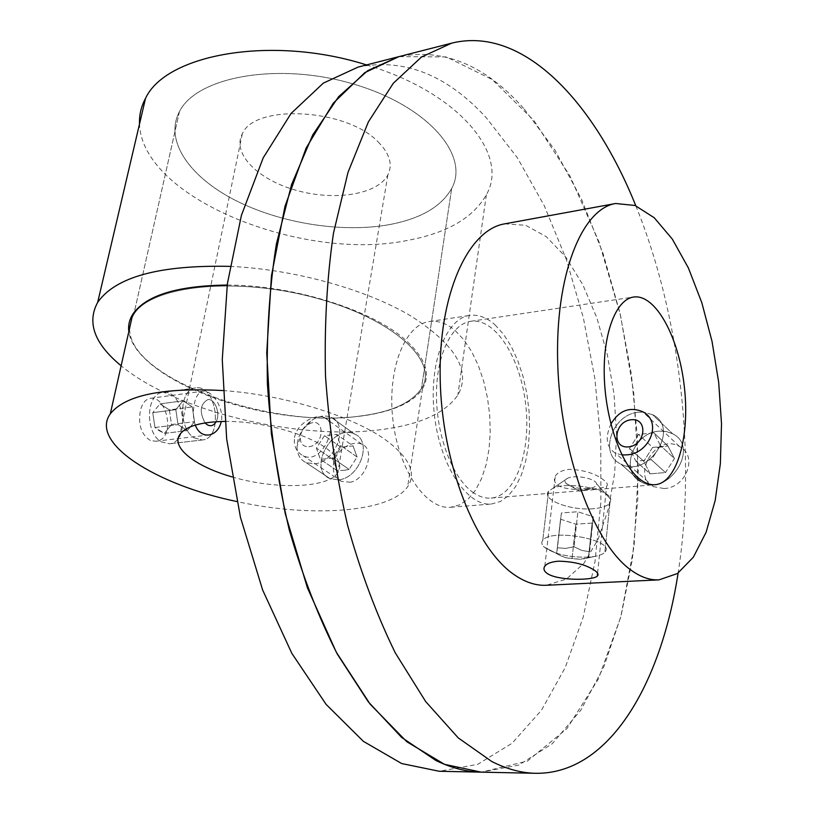 <?xml version="1.0" encoding="UTF-8"?>
<svg xmlns="http://www.w3.org/2000/svg" width="814" height="814" viewBox="0 0 814 814"><rect width="100%" height="100%" fill="white"/><g stroke="black" fill="none" stroke-linecap="round" stroke-linejoin="round"><path stroke-width="0.61" stroke-dasharray="4.07 3.05" d="M524.247 109.086L554.894 150.041L581.349 198.86L603.123 253.642L619.892 312.657L631.379 374.287L637.393 436.986L637.769 499.226L632.346 559.432L621.051 615.923L603.846 666.839L580.84 710.164L552.299 743.681L518.793 765.099L481.247 772.15L527.421 761.1L566.951 728.622L598.31 679.141L620.767 616.992L634.075 546.143L638.308 470.126L633.658 392.104L620.451 315.079L599.053 242.002L569.993 176.038L533.994 120.614L492.205 79.558L446.337 56.919L398.86 56.654C443.874 47.823 485.673 65.303 524.247 109.086M358.129 67.074C404.141 57.926 446.825 74.776 486.172 117.633L517.399 157.804L544.322 205.8L566.432 259.747L583.373 317.918L594.892 378.724L600.783 440.618L600.874 502.065L595.024 561.507L583.16 617.277L565.262 667.521L541.463 710.246L512.057 743.274L477.655 764.356L439.214 771.265M455.26 330.637L463.919 339.855L471.703 351.668L478.367 365.639L483.689 381.247L487.505 397.975L489.713 415.242L490.221 432.499L489.021 449.155L486.121 464.641L481.613 478.429L475.62 490.008L468.325 498.911L459.951 504.761L450.803 507.254C426.119 509.89 398.514 469.983 392.897 419.831C386.976 369.709 404.772 324.583 429.416 321.53C438.197 320.35 446.815 323.392 455.26 330.637M495.004 324.827L503.51 334.218L511.161 346.245L517.724 360.449L522.995 376.312L526.8 393.284L529.029 410.816L529.599 428.317L528.5 445.207L525.742 460.907L521.398 474.877L515.598 486.609L508.506 495.614L500.356 501.526L491.422 504.029C467.307 506.634 440.12 466.025 434.411 415.048C428.388 364.112 445.624 318.386 469.709 315.435C478.286 314.296 486.721 317.419 495.004 324.827M635.805 205.769C680.311 315.466 696.509 456.135 678.103 573.076M604.619 480.759C596.102 473.677 584.259 469.882 569.088 469.352C562.067 470.207 557.468 472.496 555.28 476.21C553.612 479.365 554.263 482.224 557.244 484.768C567.165 492.562 602.248 489.336 606.644 486.121C608.078 484.9 607.407 483.109 604.619 480.759M472.354 491.941C478.663 496.53 484.91 498.575 491.107 498.087C515.761 496.092 531.277 451.282 525.691 404.538C520.512 357.743 495.207 317.633 470.746 321.296C451.404 323.901 436.182 355.311 436.457 395.635C436.609 435.907 452.472 477.564 472.354 491.941M621.957 454.934L615.557 453.296C606.349 447.425 604.802 437.698 610.907 424.094M663.97 488.512C685.917 488.105 698.646 455.921 679.486 446.53C656.043 432.407 630.738 476.617 653.5 486.66L663.97 488.512M504.802 223.83L525.722 225.305L546.377 236.742L565.669 256.949L582.722 284.483L596.815 317.704L607.386 354.914L614.051 394.363L616.534 434.3L614.692 472.934L608.516 508.496L598.168 539.173L583.974 563.247L566.463 579.069L546.418 585.266M222.853 390.547C285.073 394.8 354.65 416.687 387.23 441.086C409.747 458.282 416.565 473.463 407.672 486.65C390.221 512.617 310.683 517.887 236.884 501.546M227.198 285.053C291.331 284.981 369.281 309.076 403.439 338.217C425.112 356.919 431.44 373.768 422.456 388.777C404.812 416.575 334.361 425.284 265.089 411.853C195.798 398.657 133.435 364.173 128.826 331.654M150.305 440.466C141.392 434.757 138.054 424.928 140.313 410.989C142.063 403.53 145.35 399.318 150.193 398.372C167.257 395.105 176.455 439.733 155.688 441.239L150.305 440.466M350.498 482.224L341.473 481.42C335.144 478.062 332.468 472.252 333.435 463.99C335.388 450.295 352.655 439.56 361.996 444.312C375.274 449.023 367.124 478.897 350.498 482.224M224.878 421.408C259.473 420.94 304.66 432.885 325.498 447.7C338.522 457.051 342.623 465.425 337.79 472.832C327.961 488.258 275.163 489.774 232.132 476.912M378.113 141.89C389.682 153.541 392.938 164.53 387.881 174.857C377.747 194.475 335.063 201.231 296.805 190.486C258.394 180.067 231.644 153.754 242.318 133.832C254.517 103.52 346.581 108.466 378.113 141.89M294.515 437.525C296.754 423.524 315.578 413.329 324.41 417.592C340.069 422.659 322.456 465.669 303.184 455.748C296.449 452.157 293.559 446.082 294.515 437.525M195.279 425.101C193.111 418.325 192.786 411.253 194.302 403.886C195.879 396.265 198.779 392.022 203.001 391.178C211.04 389.57 224.288 407.112 221.316 421.469M358.771 416.249C269.21 428.897 127.259 377.828 129.67 327.9C127.259 377.828 269.21 428.897 358.771 416.249C390.496 412.393 411.375 403.174 421.418 388.583C411.375 403.174 390.496 412.393 358.771 416.249M131.858 318.162L133.761 314.621C150.173 285.918 234.92 276.251 314.184 297.537C393.61 318.488 439.611 361.66 421.418 388.583C439.611 361.66 393.61 318.488 314.184 297.537C234.92 276.251 150.173 285.918 133.761 314.621L131.858 318.162M390.496 224.42C343.274 233.323 281.064 223.616 235.226 200.264C189.54 176.964 164.062 140.639 179.446 111.579C196.815 76.597 278.256 61.762 352.91 83.893C427.747 105.606 470.095 155.281 451.689 188.451C441.524 206.43 421.123 218.417 390.496 224.42C343.274 233.323 281.064 223.616 235.226 200.264C189.54 176.964 164.062 140.639 179.446 111.579C196.815 76.597 278.256 61.762 352.91 83.893C427.747 105.606 470.095 155.281 451.689 188.451C441.524 206.43 421.123 218.417 390.496 224.42M229.986 266.371C294.149 269.281 365.985 289.296 410.816 315.944C455.708 344.739 471.387 371.123 457.855 395.085C444.851 413.777 418.111 425.427 377.635 430.046C294.933 439.886 175.427 410.938 121.133 365.791M366.514 64.927C459.401 92.481 509.737 154.843 486.355 194.76C473.239 217.806 447.14 232.987 408.048 240.303C302.93 262.281 141.799 198.392 139.53 123.942M161.325 441.839L169.332 443.793C191.087 442.378 184.147 388.441 162.719 392.49C145.95 393.396 144.739 432.977 161.325 441.839L169.332 443.793C191.087 442.378 184.147 388.441 162.719 392.49C145.95 393.396 144.739 432.977 161.325 441.839M158.923 430.535L164.387 433.374L171.52 424.532L169.343 409.88L192.297 406.888L194.485 421.683L187.423 430.596L178.042 424.643L175.824 409.666L183.008 400.824L192.297 406.888L194.485 421.683L187.423 430.596L178.042 424.643L175.824 409.666L183.008 400.824L192.297 406.888L169.343 409.88L160.002 403.886L152.747 412.667L154.955 427.503L164.387 433.374L187.423 430.596L164.387 433.374L171.52 424.532L194.485 421.683L171.52 424.532L169.343 409.88L160.002 403.886L183.008 400.824L160.002 403.886L152.747 412.667L175.824 409.666L152.747 412.667L154.955 427.503L178.042 424.643L154.955 427.503L158.923 430.535M216.148 421.703C220.635 413.675 215.11 398.667 207.936 399.552C200.142 404.049 199.186 411.833 205.067 422.914C199.186 411.833 200.142 404.049 207.936 399.552C215.11 398.667 220.635 413.675 216.148 421.703M194.414 437.963L202.33 439.977C223.85 438.593 216.839 383.913 195.645 387.942C179.06 388.797 177.971 428.937 194.414 437.963L202.33 439.977C223.85 438.593 216.839 383.913 195.645 387.942C179.06 388.797 177.971 428.937 194.414 437.963M338.085 479.822C359.483 478.988 373.036 441.168 354.67 434.127C332.946 422.72 306.878 469.495 329.996 478.601L338.085 479.822C359.483 478.988 373.036 441.168 354.67 434.127C332.946 422.72 306.878 469.495 329.996 478.601L338.085 479.822M343.61 470.38L349.114 469.413L357.132 457.01L353.011 445.909L336.599 434.35L340.69 445.533L332.56 458.089L320.411 459.34L316.432 448.138L324.491 435.704L336.599 434.35L340.69 445.533L332.56 458.089L320.411 459.34L316.432 448.138L324.491 435.704L336.599 434.35L353.011 445.909L340.974 447.191L333.028 459.472L337.037 470.594L343.61 470.38L349.114 469.413L332.56 458.089L349.114 469.413L357.132 457.01L340.69 445.533L357.132 457.01L353.011 445.909L340.974 447.191L324.491 435.704L340.974 447.191L333.028 459.472L316.432 448.138L333.028 459.472L337.037 470.594L320.411 459.34L337.037 470.594L343.61 470.38M308.872 446.744C326.455 444.719 324.308 413.349 307.519 425.03C303.022 428.429 300.6 432.763 300.244 438.044C300.529 443.976 303.408 446.876 308.872 446.744C326.455 444.719 324.308 413.349 307.519 425.03C303.022 428.429 300.6 432.763 300.244 438.044C300.529 443.976 303.408 446.876 308.872 446.744M314.163 463.787C335.744 462.8 349.684 424.369 331.227 417.379C325.081 414.825 318.478 415.883 311.406 420.553C302.513 427.279 297.71 435.866 297.008 446.337C297.049 454.263 300.051 459.686 306.013 462.606L314.163 463.787C335.744 462.8 349.684 424.369 331.227 417.379C325.081 414.825 318.478 415.883 311.406 420.553C302.513 427.279 297.71 435.866 297.008 446.337C297.049 454.263 300.051 459.686 306.013 462.606L314.163 463.787M588.013 557.183C568.732 557.468 554.141 554.11 544.22 547.1C541.605 544.688 541.117 542.439 542.755 540.343C551.058 527.91 616.646 540.333 604.873 552.065C603.093 554.12 599.521 555.606 594.179 556.522L588.013 557.183C568.732 557.468 554.141 554.11 544.22 547.1C541.605 544.688 541.117 542.439 542.755 540.343C551.058 527.91 616.646 540.333 604.873 552.065C603.093 554.12 599.521 555.606 594.179 556.522L588.013 557.183M580.107 559.289L565.354 557.651L556.613 553.703L561.416 512.962L560.551 519.2L575.834 524.196L592.154 523.056L593.335 516.849L577.879 511.741L561.416 512.962L560.551 519.2L575.834 524.196L592.154 523.056L593.335 516.849L577.879 511.741L561.416 512.962L557.448 547.751L565.588 548.422L574.023 546.733L581.674 550.406L589.631 551.739L588.471 557.661L580.107 559.289L572.039 558.608L575.834 524.196L572.039 558.608L568.691 558.323L563.146 556.949L556.613 553.703L560.551 519.2L556.613 553.703L557.448 547.751L565.588 548.422L574.023 546.733L577.879 511.741L574.023 546.733L581.674 550.406L589.631 551.739L593.335 516.849L588.471 557.661L592.154 523.056L588.471 557.661L580.107 559.289M587.769 488.553C578.072 488.878 570.828 487.138 566.025 483.333C564.224 481.308 564.774 479.609 567.673 478.225C575.04 474.511 595.838 478.5 596.469 483.73C596.815 485.724 594.993 487.189 590.974 488.095L587.769 488.553C578.072 488.878 570.828 487.138 566.025 483.333C564.224 481.308 564.774 479.609 567.673 478.225C575.04 474.511 595.838 478.5 596.469 483.73C596.815 485.724 594.993 487.189 590.974 488.095L587.769 488.553M593.172 508.73C570.573 510.866 541.127 499.603 548.514 491.361L552.808 488.339C567.45 480.972 609.808 489.072 610.775 499.389L609.91 503.062C607.305 506.135 601.719 508.017 593.172 508.73C570.573 510.866 541.127 499.603 548.514 491.361L552.808 488.339C567.45 480.972 609.808 489.072 610.775 499.389L609.91 503.062C607.305 506.135 601.719 508.017 593.172 508.73M658.933 431.176C633.058 432.539 619.159 472.028 641.34 481.98C668.243 497.435 700.681 447.191 672.567 433.72L666.096 431.451L658.933 431.176C633.058 432.539 619.159 472.028 641.34 481.98C668.243 497.435 700.681 447.191 672.567 433.72L666.096 431.451L658.933 431.176M660.714 447.11L652.625 447.405L643.793 461.273L650.142 473.86L635.866 461.162L629.507 448.473L638.481 434.401L653.896 432.865L660.439 445.523L651.373 459.757L635.866 461.162L629.507 448.473L638.481 434.401L653.896 432.865L660.439 445.523L651.373 459.757L635.866 461.162L650.142 473.86L665.506 472.547L674.43 458.516L667.907 445.96L652.625 447.405L638.481 434.401L652.625 447.405L643.793 461.273L629.507 448.473L643.793 461.273L650.142 473.86L665.506 472.547L651.373 459.757L665.506 472.547L674.43 458.516L660.439 445.523L674.43 458.516L667.907 445.96L653.896 432.865L667.907 445.96L660.714 447.11M638.797 412.21C612.576 413.797 598.28 453.978 620.675 463.939C647.842 479.456 681.003 428.174 652.584 414.702L643.345 412.118L652.584 414.702L672.567 433.72L652.584 414.702C681.003 428.174 647.842 479.456 620.675 463.939L641.34 481.98L620.675 463.939C598.28 453.978 612.576 413.797 638.797 412.21L643.06 412.098L638.797 412.21M450.803 507.254L491.422 504.029M429.416 321.53L469.709 315.435M491.107 498.087L655.219 484.696M470.746 321.296L633.607 297.039M597.588 573.178L606.644 486.121M544.8 566.229L555.28 476.21M679.486 446.53L642.622 411.681M653.5 486.66L615.557 453.296M422.456 388.777L407.672 486.65M242.318 133.832L179.996 434.259M387.881 174.857L337.79 472.832M155.688 441.239L208.567 435.012M150.193 398.372L203.001 391.178M179.446 111.579L133.761 314.621L179.446 111.579M451.689 188.451L421.418 388.583L451.689 188.451M361.996 444.312L324.41 417.592M341.473 481.42L303.184 455.748M486.355 194.76L457.855 395.085M195.645 387.942L162.719 392.49L195.645 387.942M202.33 439.977L169.332 443.793L202.33 439.977M306.013 462.606L329.996 478.601L306.013 462.606M331.227 417.379L354.67 434.127L331.227 417.379M300.244 438.044L297.008 446.337L300.244 438.044M307.519 425.03L311.406 420.553L307.519 425.03M583.506 558.892L594.179 556.522L583.506 558.892M556.654 553.51L544.22 547.1L556.654 553.51M579.802 491.208L590.974 488.095L579.802 491.208L566.025 483.333L579.802 491.208M548.514 491.361L542.755 540.343L548.514 491.361M609.91 503.062L604.873 552.065L609.91 503.062M567.673 478.225L552.808 488.339L567.673 478.225M596.469 483.73L610.775 499.389L596.469 483.73"/><path stroke-width="1.22" d="M678.103 573.076C661.039 684.259 609.076 774.328 535.724 773.3L481.247 772.15C466.503 771.876 451.404 768.009 435.948 760.52L401.648 737.433L368.315 701.851L337.444 654.324C318.528 617.175 302.462 575.681 289.245 529.833C278.062 482.305 270.787 433.709 267.409 384.055C266.422 334.869 269.403 288.248 276.353 244.169L291.595 184.513L312.759 134.89L338.593 96.713L367.735 70.645L398.86 56.654L358.129 67.074L323.331 83.12L291.086 113.431L263.187 157.875L241.412 215.374L227.381 283.699L222.273 359.605L226.668 438.97L240.425 517.256L262.647 590.018L291.85 653.367L326.119 704.405L363.39 741.351L401.678 763.542L439.214 771.265L481.247 772.15L444.485 764.326L406.878 741.788L370.167 704.202L336.314 652.248L307.366 587.708L285.226 513.583L271.377 433.821L266.738 353.011L271.449 275.783L284.971 206.359L306.125 148.067L333.333 103.124L364.835 72.619L398.86 56.654L451.648 43.152C522.842 25.478 593.925 101.384 635.805 205.769M535.724 773.3C521.438 773.046 506.766 769.098 491.717 761.477L458.262 737.911L425.641 701.526L395.309 652.909C376.668 614.875 360.775 572.384 347.629 525.427C336.447 476.75 329.08 426.994 325.508 376.17C324.277 325.854 326.933 278.195 333.465 233.201L348.005 172.375L368.366 121.917L393.304 83.262L421.499 57.021L451.648 43.152M638.308 477.91C620.207 462.393 605.138 417.867 604.242 375.081C603.235 332.244 616.33 299.308 633.607 297.039C655.453 293.793 678.754 336.772 684.279 386.274C690.16 435.744 677.228 482.895 655.219 484.696C649.684 485.134 644.047 482.865 638.308 477.91M610.907 424.094C618.976 410.541 629.548 406.4 642.622 411.681C663.278 422.12 648.962 454.497 626.058 454.884L621.957 454.934M558.679 561.182C574.196 561.538 586.375 564.743 595.207 570.797C598.066 572.964 598.758 574.745 597.283 576.139C592.653 580.667 557.152 580.769 546.998 573.321C543.915 571.021 543.192 568.66 544.8 566.229C546.927 563.41 551.546 561.731 558.679 561.182M629.507 568.996C593.05 541.717 560.408 452.543 557.743 364.112C554.833 275.58 581.684 208.75 615.669 203.5L635.042 205.474L654.253 217.765L672.323 239.113L688.39 267.969L701.8 302.645L712.026 341.351L718.681 382.315L721.509 423.718L720.349 463.746L715.17 500.549L706.084 532.305L693.345 557.203L677.421 573.544L659.004 579.863C649.43 580.341 639.601 576.719 629.507 568.996M659.004 579.863L546.418 585.266C536.05 585.775 525.468 582.356 514.672 575.01C475.691 549.023 441.86 463.929 440.191 379.222C438.268 294.424 467.999 229.67 504.802 223.83L615.669 203.5M236.884 501.546C156.329 485.002 89.214 443.009 110.307 413.827C125.203 395.156 162.719 387.393 222.853 390.547M128.826 331.654C128.032 325.519 129.345 319.729 132.733 314.275C145.716 295.441 177.208 285.694 227.198 285.053M232.132 476.912C195.289 466.534 170.391 447.262 179.996 434.259C186.192 426.149 201.15 421.866 224.878 421.408M221.316 421.469C219.302 429.395 215.049 433.913 208.567 435.012C202.493 435.429 198.067 432.122 195.279 425.101M129.67 327.9L131.858 318.162L129.67 327.9M121.133 365.791C94.475 343.803 86.66 322.649 97.68 302.35C115.557 276.841 159.656 264.855 229.986 266.371M139.53 123.942C139.143 115.049 141.148 106.522 145.523 98.382C165.893 54.039 272.314 34.89 366.514 64.927M207.061 424.664C210.724 426.709 213.756 425.722 216.148 421.703C213.756 425.722 210.724 426.709 207.061 424.664L205.067 422.914L207.061 424.664M631.186 419.749C614.163 421.387 611.314 448.616 628.479 446.896C645.767 445.35 648.382 417.735 631.186 419.749C614.163 421.387 611.314 448.616 628.479 446.896C645.767 445.35 648.382 417.735 631.186 419.749M597.283 576.139L597.588 573.178M132.733 314.275L110.307 413.827M145.523 98.382L97.68 302.35"/></g></svg>
